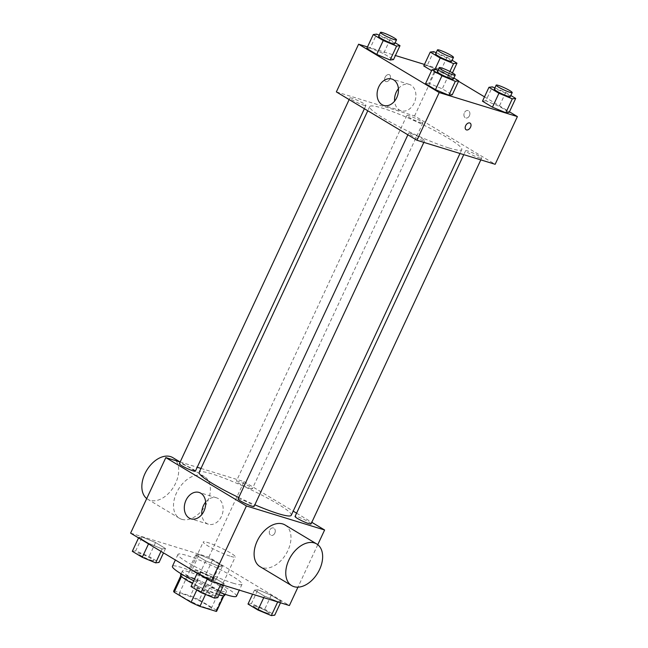 <?xml version="1.0" encoding="UTF-8"?>
<svg xmlns="http://www.w3.org/2000/svg" width="648" height="648" viewBox="0 0 648 648"><rect width="100%" height="100%" fill="white"/><g stroke="black" fill="none" stroke-linecap="round" stroke-linejoin="round"><path stroke-width="0.49" stroke-dasharray="3.24 2.43" d="M230.785 556.365A17.674 2.13 25 0 0 235.289 556.924A17.674 2.13 25 0 0 220.174 547.528A17.674 2.13 25 0 0 203.253 541.987A17.674 2.13 25 0 0 212.828 548.654A17.674 2.13 25 0 0 230.785 556.365M206.688 608.043A17.674 2.13 25 0 0 211.191 608.602A17.674 2.13 25 0 0 196.077 599.206A17.674 2.13 25 0 0 179.156 593.665A17.674 2.13 25 0 0 188.73 600.332A17.674 2.13 25 0 0 206.688 608.043M174.029 590.846L190.415 595.885A23.733 2.859 25 0 1 199.292 599.927L206.712 584.026A23.733 2.859 25 0 0 197.826 579.984L181.44 574.946L174.029 590.846A23.733 2.859 25 0 0 173.664 591.106M199.292 599.927L216.189 610.068A23.733 2.859 25 0 1 216.683 611.161M206.712 584.026L223.601 594.167L216.189 610.068M223.584 595.844L207.344 590.49L205.521 594.41M223.738 595.52A23.733 2.859 25 0 0 224.095 595.261A23.733 2.859 25 0 0 223.601 594.167M181.44 574.946A23.733 2.859 25 0 0 181.076 575.205A23.733 2.859 25 0 0 181.578 576.307L181.481 576.501M207.344 590.49A23.733 2.859 25 0 1 198.466 586.44L181.578 576.307M180.565 574.962A24.3 2.932 -155 0 1 194.57 578.551A24.3 2.932 -155 0 1 217.947 589.955A24.3 2.932 -155 0 1 224.613 595.504M219.032 594.921A24.3 2.932 -155 0 1 192.456 583.459M219.802 585.978A24.3 2.932 25 0 0 196.417 574.582A24.3 2.932 25 0 0 182.42 570.985A24.3 2.932 25 0 0 195.583 580.154A24.3 2.932 25 0 0 220.271 590.757A24.3 2.932 25 0 0 226.468 591.527A24.3 2.932 25 0 0 219.802 585.978M198.466 586.44L196.798 590.004M197.826 579.984L190.415 595.885M236.48 596.192A35.348 4.261 25 0 0 206.242 577.4A35.348 4.261 25 0 0 172.409 566.32M193.712 580.77A35.348 4.261 25 0 0 220.142 592.539M233.029 583.151A35.348 4.261 25 0 0 242.036 584.269A35.348 4.261 25 0 0 211.799 565.469A35.348 4.261 25 0 0 177.965 554.396A35.348 4.261 25 0 0 197.114 567.729A35.348 4.261 25 0 0 233.029 583.151M199.163 554.494L212.528 560.058L222.491 566.036L219.105 566.457L205.74 560.893L195.769 554.907L199.163 554.494L212.528 560.058L222.491 566.036L219.105 566.457L205.74 560.893L195.769 554.907L199.163 554.494L192.675 568.401L206.04 573.974L216.011 579.952L212.617 580.365L199.252 574.8L189.281 568.822L192.675 568.401M142.187 536.981L155.552 542.546L165.524 548.532L162.13 548.945L148.765 543.38L138.793 537.395L142.187 536.981L155.552 542.546L165.524 548.532L162.13 548.945L148.765 543.38L138.793 537.395L142.187 536.981L135.699 550.889L149.064 556.462L159.035 562.44M130.604 533.134L208.81 557.175L289.397 605.532M257.88 589.721L271.245 595.285L281.216 601.271L277.822 601.684L264.457 596.12L254.486 590.142L257.88 589.721L271.245 595.285L281.216 601.271L277.822 601.684L264.457 596.12L254.486 590.142L257.88 589.721L251.392 603.636L264.757 609.201L274.728 615.187M200.904 572.208L214.269 577.773L224.24 583.759L220.846 584.172L207.481 578.607L197.51 572.63L200.904 572.208L214.269 577.773L224.24 583.759L220.846 584.172L207.481 578.607L197.51 572.63L200.904 572.208L194.416 586.124L207.781 591.689L217.752 597.675M317.763 544.701L297.959 587.169M200.993 468.423L244.029 481.642L208.81 557.175M244.029 481.642L293.196 511.151M296.582 513.175L311.818 522.32M274.793 533.174A3.864 2.9 -72.9 0 0 273.407 527.966A3.864 2.9 -72.9 0 0 269.503 530.809A3.864 2.9 -72.9 0 0 271.139 535.361A3.864 2.9 -72.9 0 0 274.793 533.174A3.864 2.9 -72.9 0 0 273.407 527.966A3.864 2.9 -72.9 0 0 269.495 530.809A3.864 2.9 -72.9 0 0 271.131 535.353A3.864 2.9 -72.9 0 0 274.793 533.174M291.268 515.282A50.811 6.124 25 0 0 247.811 488.26A50.811 6.124 25 0 0 199.171 472.335M238.739 497.518A50.811 6.124 25 0 0 254.842 504.808M180.152 462.016L197.211 467.257M195.38 471.169A8.837 1.061 25 0 0 187.823 466.471A8.837 1.061 25 0 0 179.366 463.701M250.104 488.398A8.837 1.061 25 0 0 252.356 488.681A8.837 1.061 25 0 0 244.798 483.983A8.837 1.061 25 0 0 236.342 481.213A8.837 1.061 25 0 0 241.129 484.542A8.837 1.061 25 0 0 250.104 488.398M311.072 523.908A8.837 1.061 25 0 0 303.515 519.21A8.837 1.061 25 0 0 295.059 516.44M238.083 498.928A8.837 1.061 -155 0 1 240.335 499.211A8.837 1.061 -155 0 1 249.31 503.067A8.837 1.061 -155 0 1 254.097 506.404M181.756 519.315A24.3 15.803 121 0 0 206.453 503.901A24.3 15.803 121 0 0 204.452 476.62A24.3 15.803 121 0 0 178.403 489.321A24.3 15.803 121 0 0 179.447 518.295A24.3 15.803 121 0 0 181.756 519.315M285.047 524.969A24.3 15.803 -59 0 1 286.092 553.943A24.3 15.803 -59 0 1 260.042 566.644M146.723 498.563A24.3 15.803 121 0 0 147.785 499.292A24.3 15.803 121 0 0 150.093 500.321A24.3 15.803 121 0 0 174.79 484.898A24.3 15.803 121 0 0 172.789 457.618M205.643 502.087A13.811 10.36 107.1 0 1 216.505 497.802A13.811 10.36 107.1 0 1 221.446 516.399A13.811 10.36 107.1 0 1 208.389 524.2A13.811 10.36 107.1 0 1 201.803 514.553M448.853 147.955A50.811 6.124 25 0 0 461.805 149.567A50.811 6.124 25 0 0 418.341 122.545A50.811 6.124 25 0 0 369.708 106.62A50.811 6.124 25 0 0 397.232 125.785A50.811 6.124 25 0 0 448.853 147.955M410.873 133.504A8.837 1.061 -155 0 1 419.847 137.36A8.837 1.061 -155 0 1 424.634 140.689A8.837 1.061 -155 0 1 416.178 137.919A8.837 1.061 -155 0 1 408.621 133.221A8.837 1.061 -155 0 1 410.873 133.504M420.641 122.691A8.837 1.061 25 0 0 422.893 122.966A8.837 1.061 25 0 0 415.336 118.268A8.837 1.061 25 0 0 406.871 115.498A8.837 1.061 25 0 0 411.658 118.835A8.837 1.061 25 0 0 420.641 122.691M479.358 157.918A8.837 1.061 25 0 0 481.61 158.201A8.837 1.061 25 0 0 474.053 153.503A8.837 1.061 25 0 0 465.596 150.733A8.837 1.061 25 0 0 470.383 154.062A8.837 1.061 25 0 0 479.358 157.918M363.666 105.178A8.837 1.061 25 0 0 365.918 105.462A8.837 1.061 25 0 0 358.36 100.756A8.837 1.061 25 0 0 349.896 97.986A8.837 1.061 25 0 0 354.691 101.323A8.837 1.061 25 0 0 363.666 105.178M336.361 91.903L414.558 115.935L495.153 164.292M424.472 64.444L436.801 68.234L414.558 115.935M436.801 68.234L458.549 81.284M484.51 96.86L509.45 111.821M469.419 115.79A3.864 2.9 -72.9 0 0 468.042 110.581A3.864 2.9 -72.9 0 0 464.13 113.424A3.864 2.9 -72.9 0 0 465.766 117.968A3.864 2.9 -72.9 0 0 469.419 115.79A3.864 2.9 -72.9 0 0 468.034 110.581A3.864 2.9 -72.9 0 0 464.13 113.424A3.864 2.9 -72.9 0 0 465.766 117.968A3.864 2.9 -72.9 0 0 469.419 115.781M370.178 48.041L366.784 48.454L370.178 48.041L383.543 53.606L393.514 59.592L383.543 53.606L370.178 48.041L376.666 34.125M485.87 100.78L482.476 101.201L485.87 100.78L499.235 106.353L509.207 112.331L499.235 106.353L485.87 100.78L492.359 86.873M367.497 46.931L395.418 55.509M427.154 65.553L423.76 65.966L427.154 65.553L440.519 71.118L450.49 77.104L447.096 77.517L433.731 71.952L447.096 77.517L450.49 77.104L440.519 71.118L427.154 65.553L433.642 51.638M428.895 83.268L425.509 83.689L428.895 83.268L442.26 88.841L452.231 94.819L442.26 88.841L428.895 83.268L435.383 69.36M385.884 81.559A3.864 2.511 121 0 0 389.812 79.105A3.864 2.511 121 0 0 389.497 74.763A3.864 2.511 121 0 0 385.349 76.788A3.864 2.511 121 0 0 385.519 81.397A3.864 2.511 121 0 0 385.884 81.559A3.864 2.511 121 0 0 389.812 79.105A3.864 2.511 121 0 0 389.497 74.763A3.864 2.511 121 0 0 385.349 76.788A3.864 2.511 121 0 0 385.519 81.397A3.864 2.511 121 0 0 385.884 81.559M466.106 129.746L466.115 129.754A3.864 2.511 -59 0 1 465.791 125.412A3.864 2.511 -59 0 1 469.719 122.958A3.864 2.511 -59 0 1 470.084 123.12L470.092 123.12M398.415 88.671A13.811 10.36 107.1 0 1 409.285 84.394A13.811 10.36 107.1 0 1 414.218 102.983A13.811 10.36 107.1 0 1 401.169 110.792A13.811 10.36 107.1 0 1 394.583 101.145M437.91 70.405L448.748 74.925L453.867 77.995M453.365 79.072A8.837 1.061 25 0 0 445.808 74.374A8.837 1.061 25 0 0 437.351 71.604M448.748 74.925L442.26 88.841M379.185 35.178L390.031 39.69L395.15 42.768M394.648 43.845A8.837 1.061 25 0 0 387.091 39.147A8.837 1.061 25 0 0 378.635 36.377M390.031 39.69L383.543 53.606M494.886 87.917L505.724 92.437L510.843 95.507M510.341 96.584A8.837 1.061 25 0 0 502.783 91.886A8.837 1.061 25 0 0 494.327 89.116M505.724 92.437L499.235 106.353M436.161 52.691L447.007 57.202L452.126 60.28M451.624 61.358A8.837 1.061 25 0 0 444.066 56.66A8.837 1.061 25 0 0 435.602 53.889M447.007 57.202L440.519 71.118M452.458 72.884L450.49 77.104M449.906 71.499L447.096 77.517M434.913 69.417L433.731 71.952M191.022 586.537L194.416 586.124M210.138 595.561A8.837 1.061 25 0 0 212.398 595.844A8.837 1.061 25 0 0 204.833 591.138A8.837 1.061 25 0 0 196.376 588.368A8.837 1.061 25 0 0 201.163 591.705A8.837 1.061 25 0 0 210.138 595.561M214.269 577.773L207.781 591.689M224.24 583.759L223.528 585.282M207.481 578.607L207.239 579.118M197.51 572.63L197.267 573.14M210.13 595.593A8.837 1.061 25 0 0 212.382 595.868A8.837 1.061 25 0 0 204.825 591.17A8.837 1.061 25 0 0 196.36 588.4A8.837 1.061 25 0 0 201.147 591.737A8.837 1.061 25 0 0 210.13 595.593M132.305 551.31L135.699 550.889M151.421 560.326A8.837 1.061 25 0 0 153.673 560.609A8.837 1.061 25 0 0 146.116 555.911A8.837 1.061 25 0 0 137.66 553.141A8.837 1.061 25 0 0 142.447 556.47A8.837 1.061 25 0 0 151.421 560.326M155.552 542.546L149.064 556.462M165.524 548.532L163.49 552.874M162.13 548.945L160.996 551.375M148.765 543.38L148.522 543.891M138.793 537.395L138.551 537.905M151.413 560.358A8.837 1.061 25 0 0 153.665 560.642A8.837 1.061 25 0 0 146.1 555.944A8.837 1.061 25 0 0 137.643 553.173A8.837 1.061 25 0 0 142.43 556.502A8.837 1.061 25 0 0 151.413 560.358M247.998 604.049L251.392 603.636M267.114 613.073A8.837 1.061 25 0 0 269.366 613.348A8.837 1.061 25 0 0 261.808 608.65A8.837 1.061 25 0 0 253.352 605.88A8.837 1.061 25 0 0 258.139 609.217A8.837 1.061 25 0 0 267.114 613.073A8.837 1.061 25 0 0 269.357 613.381A8.837 1.061 25 0 0 261.792 608.683A8.837 1.061 25 0 0 253.336 605.912A8.837 1.061 25 0 0 258.123 609.25A8.837 1.061 25 0 0 267.106 613.105M271.245 595.285L264.757 609.201M281.216 601.271L280.503 602.794M264.457 596.12L263.744 597.642M254.486 590.142L252.582 594.216M208.397 577.838A8.837 1.061 25 0 0 210.649 578.121A8.837 1.061 25 0 0 203.091 573.423A8.837 1.061 25 0 0 194.635 570.653A8.837 1.061 25 0 0 199.422 573.982A8.837 1.061 25 0 0 208.397 577.838M212.528 560.058L206.04 573.974M222.491 566.036L216.011 579.952M219.105 566.457L212.617 580.365M205.74 560.893L199.252 574.8M195.769 554.907L189.281 568.822M208.389 577.87A8.837 1.061 25 0 0 210.641 578.154A8.837 1.061 25 0 0 203.075 573.456A8.837 1.061 25 0 0 194.619 570.686A8.837 1.061 25 0 0 199.406 574.015A8.837 1.061 25 0 0 208.389 577.87M211.191 608.602L235.289 556.924M179.156 593.665L203.253 541.987M182.42 570.985L181.108 573.796M226.468 591.527L225.156 594.329M181.076 575.205L180.808 575.772M224.095 595.261L223.835 595.836M177.965 554.396L175.357 559.994M242.036 584.269L239.306 590.134M204.452 476.62L180.071 461.992M179.447 518.295L147.785 499.292M216.505 497.802L199.058 492.44M208.389 524.2L190.941 518.837M369.708 106.62L367.781 110.751M461.805 149.567L459.983 153.479M423.849 142.374L424.634 140.689M407.876 134.808L408.621 133.221M406.871 115.498L236.342 481.213M422.893 122.966L252.356 488.681M465.596 150.733L463.765 154.645M481.61 158.201L480.824 159.886M349.896 97.986L349.159 99.581M365.918 105.462L364.395 108.718M409.285 84.394L391.829 79.032M401.169 110.792L383.721 105.422"/><path stroke-width="0.97" d="M196.798 590.004L191.047 602.34L174.158 592.207A23.733 2.859 25 0 1 173.664 591.106L180.808 575.772M223.584 595.844L216.319 611.42A23.733 2.859 25 0 0 216.683 611.161L223.835 595.836M216.319 611.42L199.932 606.39A23.733 2.859 25 0 1 191.047 602.34M205.521 594.41L199.932 606.39M225.156 594.329L224.613 595.504A24.3 2.932 -155 0 1 219.032 594.921M192.456 583.459A24.3 2.932 -155 0 1 180.565 574.962L181.108 573.796M181.481 576.501L174.158 592.207M220.142 592.539A35.348 4.261 25 0 0 227.464 595.075A35.348 4.261 25 0 0 236.48 596.192L239.306 590.134M175.357 559.994L172.409 566.32A35.348 4.261 25 0 0 193.712 580.77M297.959 587.169L289.397 605.532L211.199 581.491L130.604 533.134L165.823 457.61L180.152 462.016M311.818 522.32L324.616 529.999L317.763 544.701M293.196 511.151L296.582 513.175M254.842 504.808A50.811 6.124 25 0 0 278.324 513.67A50.811 6.124 25 0 0 291.268 515.282L459.983 153.479M367.781 110.751L199.171 472.335A50.811 6.124 25 0 0 238.739 497.518M197.211 467.257L200.993 468.423M324.616 529.999L246.418 505.966L165.823 457.61M349.159 99.581L179.366 463.701A8.837 1.061 25 0 0 184.154 467.03A8.837 1.061 25 0 0 193.128 470.885A8.837 1.061 25 0 0 195.38 471.169L364.395 108.718M463.765 154.645L295.059 516.44A8.837 1.061 25 0 0 299.846 519.777A8.837 1.061 25 0 0 308.821 523.633A8.837 1.061 25 0 0 311.072 523.908L480.824 159.886M423.849 142.374L254.097 506.404A8.837 1.061 -155 0 1 245.641 503.634A8.837 1.061 -155 0 1 238.083 498.928L407.876 134.808M246.418 505.966L211.199 581.491M203.99 511.037A13.811 10.36 107.1 0 1 190.941 518.837A13.811 10.36 107.1 0 1 185.101 502.597A13.811 10.36 107.1 0 1 199.058 492.44A13.811 10.36 107.1 0 1 203.99 511.037M291.697 585.646L260.042 566.644A24.3 15.803 -59 0 1 258.042 539.363A24.3 15.803 -59 0 1 282.739 523.949A24.3 15.803 -59 0 1 285.047 524.969L316.71 543.972A24.3 15.803 -59 0 1 317.755 572.937A24.3 15.803 -59 0 1 291.697 585.646A24.3 15.803 -59 0 1 289.705 558.357A24.3 15.803 -59 0 1 314.401 542.943A24.3 15.803 -59 0 1 316.71 543.972M180.071 461.992L172.789 457.618A24.3 15.803 121 0 0 147.258 469.484A24.3 15.803 121 0 0 146.723 498.563M201.803 514.553A13.811 10.36 107.1 0 1 205.643 502.087M509.45 111.821L517.396 116.591L495.153 164.292L416.948 140.26L336.361 91.903L358.603 44.202L367.497 46.931M458.549 81.284L484.51 96.86M393.514 59.592L390.12 60.005L376.755 54.44L366.784 48.454L376.755 54.44L390.12 60.005L393.514 59.592L400.002 45.676L396.608 46.089L383.243 40.524L373.272 34.547L376.666 34.125L379.185 35.178M509.207 112.331L505.813 112.744L492.448 107.179L482.476 101.201L492.448 107.179L505.813 112.744L509.207 112.331L515.695 98.415L512.301 98.836L498.936 93.272L488.965 87.286L492.359 86.873L494.886 87.917M395.418 55.509L424.472 64.444M517.396 116.591L439.19 92.551L358.603 44.202M431.584 70.656L423.76 65.966L431.584 70.656M452.231 94.819L448.837 95.24L435.472 89.667L425.509 83.689L435.472 89.667L448.837 95.24L452.231 94.819L458.719 80.911L455.325 81.324L441.96 75.759L431.989 69.773L435.383 69.36L437.91 70.405M439.19 92.551L416.948 140.26M396.77 97.621A13.811 10.36 107.1 0 1 383.721 105.422A13.811 10.36 107.1 0 1 377.873 89.181A13.811 10.36 107.1 0 1 391.829 79.032A13.811 10.36 107.1 0 1 396.77 97.621M469.719 122.958A3.864 2.511 -59 0 1 470.092 123.12A3.864 2.511 -59 0 1 470.254 127.729A3.864 2.511 -59 0 1 466.115 129.754A3.864 2.511 -59 0 1 465.791 125.412A3.864 2.511 -59 0 1 469.719 122.958M470.084 123.12A3.864 2.511 -59 0 1 470.254 127.729A3.864 2.511 -59 0 1 466.106 129.746M394.583 101.145A13.811 10.36 107.1 0 1 398.415 88.671M453.867 77.995L458.719 80.911M439.198 67.635L437.351 71.604A8.837 1.061 25 0 0 442.139 74.941A8.837 1.061 25 0 0 451.113 78.797A8.837 1.061 25 0 0 453.365 79.072L455.22 75.103A8.837 1.061 25 0 0 447.663 70.397A8.837 1.061 25 0 0 439.198 67.635A8.837 1.061 25 0 0 443.993 70.964A8.837 1.061 25 0 0 452.968 74.82A8.837 1.061 25 0 0 455.22 75.103M455.325 81.324L448.837 95.24M441.96 75.759L435.472 89.667M431.989 69.773L425.509 83.689M395.15 42.768L400.002 45.676M380.481 32.4L378.635 36.377A8.837 1.061 25 0 0 383.422 39.706A8.837 1.061 25 0 0 392.396 43.562A8.837 1.061 25 0 0 394.648 43.845L396.503 39.868A8.837 1.061 25 0 0 388.946 35.17A8.837 1.061 25 0 0 380.481 32.4A8.837 1.061 25 0 0 385.268 35.737A8.837 1.061 25 0 0 394.251 39.585A8.837 1.061 25 0 0 396.503 39.868M396.608 46.089L390.12 60.005M383.243 40.524L376.755 54.44M373.272 34.547L366.784 48.454M510.843 95.507L515.695 98.415M496.174 85.139L494.327 89.116A8.837 1.061 25 0 0 499.114 92.453A8.837 1.061 25 0 0 508.089 96.309A8.837 1.061 25 0 0 510.341 96.584L512.195 92.615A8.837 1.061 25 0 0 504.638 87.909A8.837 1.061 25 0 0 496.174 85.139A8.837 1.061 25 0 0 500.969 88.476A8.837 1.061 25 0 0 509.944 92.332A8.837 1.061 25 0 0 512.195 92.615M512.301 98.836L505.813 112.744M498.936 93.272L492.448 107.179M488.965 87.286L482.476 101.201M452.126 60.28L456.978 63.188L453.584 63.601L440.219 58.037L430.248 52.059L433.642 51.638L436.161 52.691M437.457 49.912L435.602 53.889A8.837 1.061 25 0 0 440.397 57.218A8.837 1.061 25 0 0 449.372 61.074A8.837 1.061 25 0 0 451.624 61.358L453.479 57.38A8.837 1.061 25 0 0 445.921 52.682A8.837 1.061 25 0 0 437.457 49.912A8.837 1.061 25 0 0 442.244 53.241A8.837 1.061 25 0 0 451.227 57.097A8.837 1.061 25 0 0 453.479 57.38M456.978 63.188L452.458 72.884M453.584 63.601L449.906 71.499M440.219 58.037L434.913 69.417M430.248 52.059L423.76 65.966M223.528 585.282L217.752 597.675L214.358 598.088L200.993 592.523L191.022 586.537L197.267 573.14M220.725 584.423L214.358 598.088M207.239 579.118L200.993 592.523M163.49 552.874L159.035 562.44L155.642 562.861L142.277 557.288L132.305 551.31L138.551 537.905M160.996 551.375L155.642 562.861M148.522 543.891L142.277 557.288M280.503 602.794L274.728 615.187L271.334 615.6L257.969 610.035L247.998 604.049L252.582 594.216M277.7 601.935L271.334 615.6M263.744 597.642L257.969 610.035"/></g></svg>
